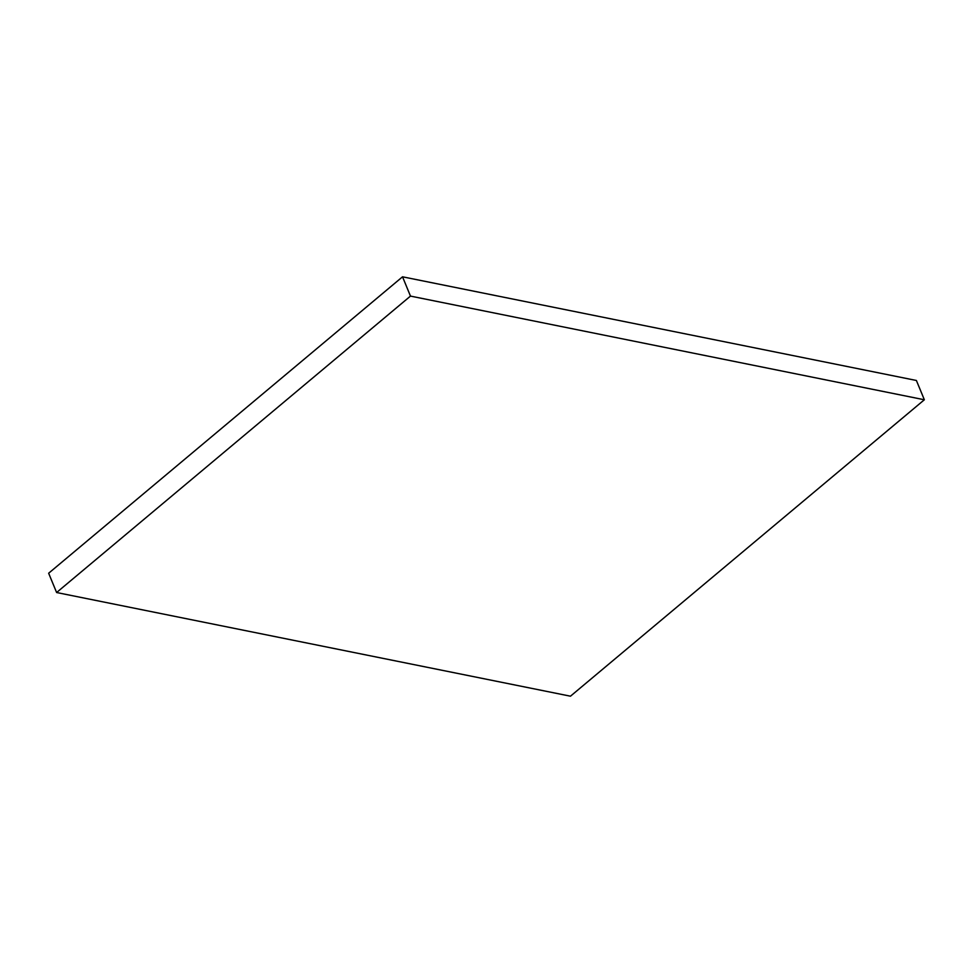 <?xml version="1.0" encoding="UTF-8"?>
<svg xmlns="http://www.w3.org/2000/svg" width="973" height="973" viewBox="0 0 973 973"><rect width="100%" height="100%" fill="white"/><g stroke="black" fill="none" stroke-linecap="round" stroke-linejoin="round"><path stroke-width="1.46" d="M924.35 399.769L570.47 696.194L56.604 592.521L410.472 296.096L924.35 399.769L916.396 380.479L402.53 276.806L410.472 296.096M402.53 276.806L48.65 573.231L56.604 592.521"/></g></svg>
